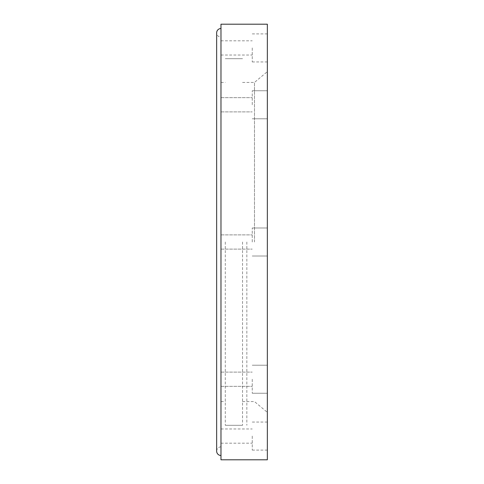 <?xml version="1.0" encoding="UTF-8"?>
<svg xmlns="http://www.w3.org/2000/svg" width="484" height="484" viewBox="0 0 484 484"><rect width="100%" height="100%" fill="white"/><g stroke="black" fill="none" stroke-linecap="round" stroke-linejoin="round"><path stroke-width="0.36" stroke-dasharray="2.42 1.81" d="M246.852 242L246.852 425.297L246.852 242M242.538 242L242.538 425.297L242.538 242M225.29 242L225.29 425.297L225.29 242M220.976 455.486L220.976 28.514L220.976 455.486M220.976 446.859A4.314 4.314 0 0 0 216.663 451.173L216.663 32.827A4.314 4.314 0 0 0 220.976 37.141L220.976 446.859L220.976 37.141M267.337 459.8L267.337 24.2M254.487 242L254.487 82.425L254.487 242M267.337 379.232L267.337 393.25L267.337 379.232M252.243 379.232L252.243 393.25L252.243 379.232M220.976 379.232L220.976 386.353L220.976 379.232M252.243 242L252.243 227.982L252.243 242M220.976 459.8L220.976 24.2M267.337 104.768L267.337 90.75L267.337 104.768M252.243 104.768L252.243 90.75L252.243 104.768M220.976 104.768L220.976 97.647L220.976 104.768M267.337 47.922L267.337 61.94L267.337 47.922M252.243 47.922L252.243 61.94L252.243 47.922M220.976 47.922L220.976 55.037L220.976 47.922M267.337 436.078L267.337 450.096L267.337 436.078M252.243 436.078L252.243 450.096L252.243 436.078M220.976 436.078L220.976 428.963L220.976 436.078M220.976 242L220.976 401.575L220.976 242M242.538 82.425L254.487 82.425L267.337 71.644M242.538 425.297L225.29 425.297L242.538 425.297M242.538 58.703L225.29 58.703L242.538 58.703M242.538 401.575L254.487 401.575L267.337 412.356M252.243 365.22L267.337 365.22L252.243 365.22M220.976 372.117L252.243 372.117L220.976 372.117M252.243 227.982L267.337 227.982L252.243 227.982M220.976 234.885L252.243 234.885L220.976 234.885M252.243 90.75L267.337 90.75L252.243 90.75M220.976 97.647L252.243 97.647L220.976 97.647M252.243 33.904L267.337 33.904M220.976 40.807L252.243 40.807M252.243 422.06L267.337 422.06M220.976 428.963L252.243 428.963M220.976 82.425L225.29 82.425M220.976 401.575L225.29 401.575M220.976 443.193L252.243 443.193M252.243 450.096L267.337 450.096M220.976 386.353L252.243 386.353L220.976 386.353M252.243 393.25L267.337 393.25L252.243 393.25M220.976 249.115L252.243 249.115L220.976 249.115M252.243 256.018L267.337 256.018L252.243 256.018M220.976 111.883L252.243 111.883L220.976 111.883M252.243 118.78L267.337 118.78L252.243 118.78M220.976 55.037L252.243 55.037M252.243 61.94L267.337 61.94"/><path stroke-width="0.73" d="M220.976 28.514A4.314 4.314 0 0 0 216.663 32.827L216.663 451.173A4.314 4.314 0 0 0 220.976 455.486M267.337 242L267.337 459.8L220.976 459.8L220.976 24.2L267.337 24.2L267.337 242"/></g></svg>

